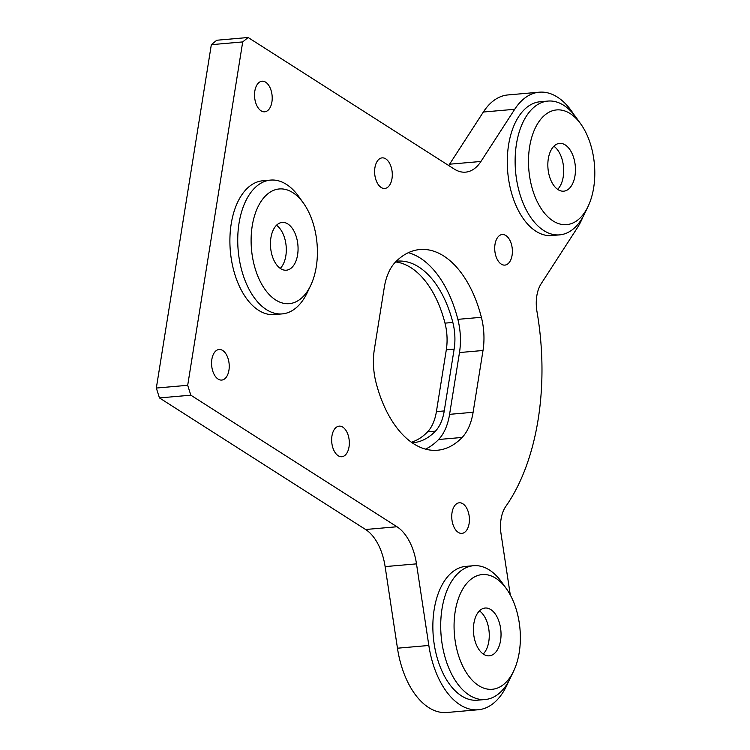 <?xml version="1.0" encoding="UTF-8"?>
<svg xmlns="http://www.w3.org/2000/svg" width="750" height="750" viewBox="0 0 750 750"><rect width="100%" height="100%" fill="white"/><g stroke="black" fill="none" stroke-linecap="round" stroke-linejoin="round"><path stroke-width="1.12" d="M510.291 594.956L501.056 533.906A28.781 16.453 -95 0 1 501.056 519.122A28.781 16.453 -95 0 1 505.791 506.428A196.669 112.416 85 0 0 536.991 311.663A28.781 16.453 -95 0 1 536.822 295.847A28.781 16.453 -95 0 1 541.116 283.8L577.209 228.028A76.744 43.866 85 0 0 582.891 217.012M276.488 225.262A23.981 13.706 -95 0 1 285.834 255.853A23.981 13.706 -95 0 1 280.256 268.387M270.909 237.797A23.981 13.706 -95 0 1 282.169 222.422A23.981 13.706 -95 0 1 297.6 254.831A23.981 13.706 -95 0 1 286.341 270.206A23.981 13.706 -95 0 1 270.909 237.797M479.456 610.884A23.981 13.706 -95 0 1 488.803 641.475A23.981 13.706 -95 0 1 483.225 654.009M473.878 623.419A23.981 13.706 -95 0 1 485.138 608.034A23.981 13.706 -95 0 1 500.569 640.444A23.981 13.706 -95 0 1 489.309 655.828A23.981 13.706 -95 0 1 473.878 623.419M553.875 146.231A23.981 13.706 -95 0 1 563.222 176.831A23.981 13.706 -95 0 1 557.644 189.366M548.306 158.766A23.981 13.706 -95 0 1 559.556 143.391A23.981 13.706 -95 0 1 574.988 175.8A23.981 13.706 -95 0 1 563.738 191.175A23.981 13.706 -95 0 1 548.306 158.766M512.091 255.262A15.347 8.775 85 0 0 502.209 234.525A15.347 8.775 85 0 0 495.009 244.359A15.347 8.775 85 0 0 504.881 265.106A15.347 8.775 85 0 0 512.091 255.262M349.031 446.878A15.347 8.775 85 0 0 339.15 426.141A15.347 8.775 85 0 0 331.95 435.975A15.347 8.775 85 0 0 341.822 456.722A15.347 8.775 85 0 0 349.031 446.878M271.913 101.972A15.347 8.775 85 0 0 262.031 81.225A15.347 8.775 85 0 0 254.831 91.069A15.347 8.775 85 0 0 264.703 111.806A15.347 8.775 85 0 0 271.913 101.972M228.938 370.238A15.347 8.775 85 0 0 219.066 349.491A15.347 8.775 85 0 0 211.866 359.334A15.347 8.775 85 0 0 221.738 380.072A15.347 8.775 85 0 0 228.938 370.238M391.997 178.613A15.347 8.775 85 0 0 382.125 157.875A15.347 8.775 85 0 0 374.916 167.719A15.347 8.775 85 0 0 384.797 188.456A15.347 8.775 85 0 0 391.997 178.613M469.116 523.528A15.347 8.775 85 0 0 459.244 502.791A15.347 8.775 85 0 0 452.034 512.625A15.347 8.775 85 0 0 461.916 533.372A15.347 8.775 85 0 0 469.116 523.528M455.194 611.494A57.562 32.897 85 0 0 472.641 680.662A57.562 32.897 85 0 0 513.647 671.081A57.562 32.897 85 0 0 519.244 652.369A57.562 32.897 85 0 0 506.456 588.797A57.562 32.897 85 0 0 455.194 611.494M506.456 588.797L501.825 582.291A67.153 38.381 85 0 0 473.531 565.716A67.153 38.381 85 0 0 442.022 608.775A67.153 38.381 85 0 0 485.222 699.516A67.153 38.381 85 0 0 510.206 678.291L513.647 671.081M473.531 565.716L465.694 566.4A67.153 38.381 85 0 0 434.175 609.459A67.153 38.381 85 0 0 477.384 700.2L485.222 699.516M292.847 192.656A57.562 32.897 85 0 0 252.234 225.872A57.562 32.897 85 0 0 275.663 299.962A57.562 32.897 85 0 0 310.678 285.459A57.562 32.897 85 0 0 303.488 203.175A57.562 32.897 85 0 0 292.847 192.656M303.488 203.175L298.856 196.669A67.153 38.381 85 0 0 286.444 184.406A67.153 38.381 85 0 0 270.572 180.094A67.153 38.381 85 0 0 237.787 236.522A67.153 38.381 85 0 0 266.391 309.591A67.153 38.381 85 0 0 282.262 313.894A67.153 38.381 85 0 0 307.247 292.669L310.678 285.459M270.572 180.094L262.725 180.787A67.153 38.381 85 0 0 229.95 237.206A67.153 38.381 85 0 0 258.544 310.275A67.153 38.381 85 0 0 274.416 314.587L282.262 313.894M529.622 146.841A57.562 32.897 85 0 0 547.069 216.019A57.562 32.897 85 0 0 588.075 206.428A57.562 32.897 85 0 0 593.672 187.725A57.562 32.897 85 0 0 580.884 124.144A57.562 32.897 85 0 0 529.622 146.841M580.884 124.144L576.244 117.647A67.153 38.381 85 0 0 547.959 101.072A67.153 38.381 85 0 0 516.441 144.122A67.153 38.381 85 0 0 559.65 234.872A67.153 38.381 85 0 0 584.634 213.637L588.075 206.428M547.959 101.072L540.112 101.756A67.153 38.381 85 0 0 508.603 144.806A67.153 38.381 85 0 0 551.803 235.556L559.65 234.872M573.947 114.628A76.744 43.866 85 0 0 539.278 92.194A76.744 43.866 85 0 0 514.716 109.284L480.947 161.466A47.972 27.422 -95 0 1 465.591 172.144A47.972 27.422 -95 0 1 454.256 169.069L248.119 37.5L242.7 41.925L211.331 44.672L156.328 388.05L187.697 385.303L190.819 395.184L396.966 526.753A47.972 27.422 -95 0 1 416.494 563.859L428.831 645.469A76.744 43.866 85 0 0 478.219 709.763A76.744 43.866 85 0 0 508.472 681.656M242.7 41.925L187.697 385.303M211.331 44.672L216.75 40.238L248.119 37.5M539.278 92.194L507.909 94.941A76.744 43.866 85 0 0 483.347 112.022L449.578 164.203L480.947 161.466M416.494 563.859L385.125 566.606L397.462 648.206A76.744 43.866 85 0 0 446.85 712.5L478.219 709.763M190.819 395.184L159.459 397.922L365.597 529.5L396.966 526.753M412.172 442.791A91.134 52.097 85 0 0 413.1 442.725A91.134 52.097 85 0 0 435.422 431.156L427.584 431.85A91.134 52.097 -95 0 1 411.375 442.228M427.584 431.85A39.337 22.481 85 0 0 436.406 411.619L444.244 410.934L454.144 349.144L446.306 349.828L436.406 411.619M446.306 349.828A39.337 22.481 85 0 0 444.994 323.137L452.841 322.453A91.134 52.097 85 0 0 397.228 261.141A91.134 52.097 85 0 0 396.309 261.234M395.616 261.938A91.134 52.097 -95 0 1 444.994 323.137M159.459 397.922L156.328 388.05M448.688 165.516A47.972 27.422 85 0 0 449.578 164.203M385.125 566.606A47.972 27.422 85 0 0 365.597 529.5M457.856 319.35L481.378 317.297A100.734 57.572 85 0 0 419.925 249.534A100.734 57.572 85 0 0 395.241 262.312A48.928 27.966 -95 0 0 384.272 287.475L374.372 349.266A48.928 27.966 -95 0 0 376.003 382.462A100.734 57.572 85 0 0 437.456 450.234A100.734 57.572 85 0 0 462.141 437.447L438.609 439.5A48.928 27.966 85 0 0 449.587 414.337L459.478 352.547A48.928 27.966 85 0 0 457.856 319.35A100.734 57.572 85 0 0 408.347 252.694M481.378 317.297A48.928 27.966 -95 0 1 483.009 350.494L459.478 352.547M449.587 414.337L473.109 412.284L483.009 350.494M473.109 412.284A48.928 27.966 -95 0 1 462.141 437.447M425.512 449.128A100.734 57.572 85 0 0 438.609 439.5M452.841 322.453A39.337 22.481 -95 0 1 454.144 349.144M444.244 410.934A39.337 22.481 -95 0 1 435.422 431.156M483.347 112.022L514.716 109.284M397.462 648.206L428.831 645.469"/></g></svg>
